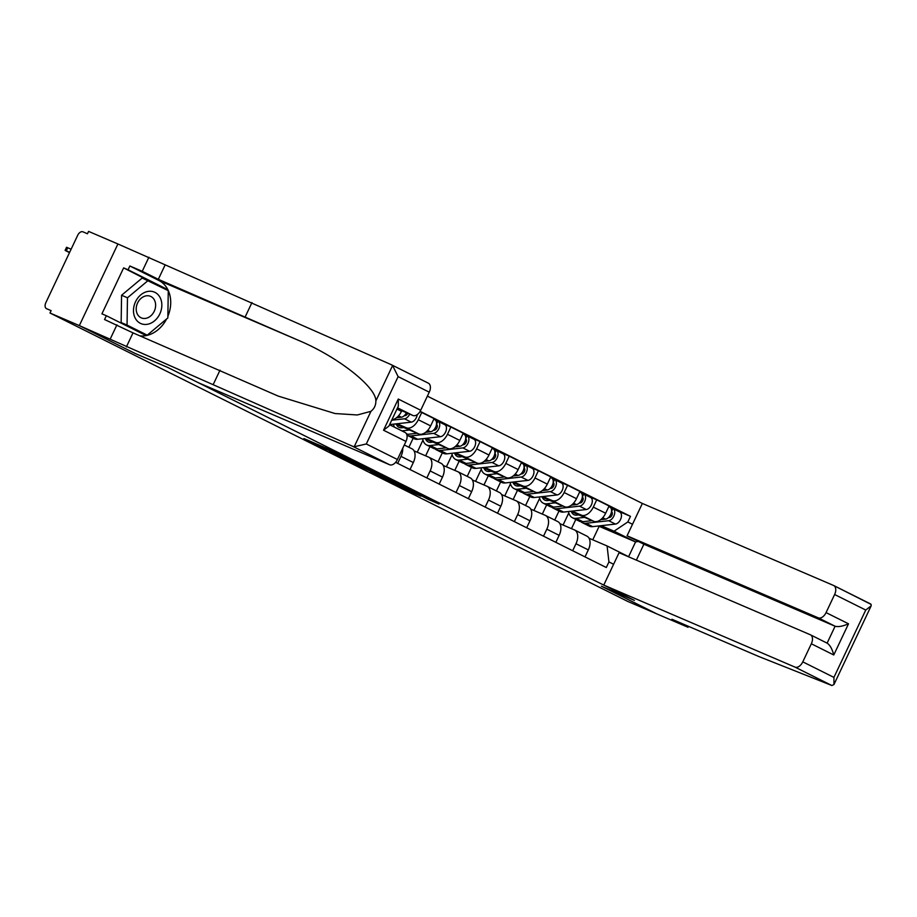 <?xml version="1.0" encoding="UTF-8"?>
<svg xmlns="http://www.w3.org/2000/svg" width="917" height="917" viewBox="0 0 917 917"><rect width="100%" height="100%" fill="white"/><g stroke="black" fill="none" stroke-linecap="round" stroke-linejoin="round"><path stroke-width="1.38" d="M353.526 461.411L330.464 449.926L303.917 438.567L326.601 449.857L320.961 446.843L340.058 455.634L334.418 452.62L338.201 454.156L353.526 461.411M427.884 499.169L438.979 504.029L416.433 492.738L386.596 479.843L412.421 492.67L420.869 496.166L394.115 483.225L411.263 490.572L427.884 499.169L428.159 498.596M391.708 364.897L428.216 383.123A7.898 4.803 116.5 0 1 428.365 383.191A7.898 4.803 116.5 0 1 429.259 392.167L398.127 376.623L392.591 365.528L391.307 364.702L117.915 243.979L79.332 325.604L135.051 353.423L167.926 367.522L634.243 600.303L601.369 586.192L657.088 614.012L627.744 601.426L49.999 313.018L51.123 310.645L46.446 308.639A5.261 3.209 -63.5 0 0 46.549 308.685M46.446 308.639A5.261 3.209 -63.5 0 1 45.85 302.656L77.693 235.302A5.261 3.209 -63.5 0 1 82.885 231.806L87.459 233.766L88.582 231.393L117.915 243.979L79.332 325.604L49.999 313.018M381.392 475.35L356.071 462.707L329.524 451.347L355.349 464.174L381.438 475.27M387.891 478.491L410.438 489.781L383.891 478.422L370.445 471.774L382.011 476.691L374.973 473.138L357.779 465.469L387.891 478.491M818.273 617.84A7.898 4.803 -63.5 0 0 826.068 612.602L848.512 623.801C842.803 626.288 838.344 627.102 835.1 626.242L818.273 617.84L627.056 535.815L642.358 503.456L427.379 396.144M391.914 419.722A12.116 7.37 -63.5 0 0 401.474 411.332L401.761 410.713M402.701 448.344A12.116 7.37 116.5 0 1 400.981 456.379L397.669 463.383M419.917 411.687L421.728 412.467L418.301 419.734A12.116 7.37 116.5 0 1 406.346 427.769L397.004 423.757M410.014 469.538L413.315 462.535A12.116 7.37 -63.5 0 0 411.951 448.791A12.116 7.37 -63.5 0 0 411.71 448.688M395.399 423.941L418.691 433.924A12.116 7.37 -63.5 0 0 430.646 425.889L434.073 418.633L421.728 412.467M414.06 450.866L428.537 457.079A12.116 7.37 116.5 0 1 428.778 457.193A12.116 7.37 116.5 0 1 430.142 470.937L426.841 477.94M440.733 422.668L450.9 427.024L447.473 434.291A12.116 7.37 116.5 0 1 435.518 442.326L426.164 438.315M393.301 426.588L393.794 425.545M439.174 484.096L442.487 477.104A12.116 7.37 -63.5 0 0 441.111 463.349A12.116 7.37 -63.5 0 0 440.882 463.245M424.571 438.498L447.851 448.482A12.116 7.37 -63.5 0 0 459.807 440.447L463.245 433.191L450.9 427.024M408.89 447.267L413.154 438.234M443.22 465.435L457.709 471.647A12.116 7.37 116.5 0 1 457.938 471.751A12.116 7.37 116.5 0 1 459.314 485.494L456.001 492.498M429.981 446.636L425.637 455.841M469.905 437.226L480.072 441.593L476.634 448.849A12.116 7.37 116.5 0 1 464.678 456.884L455.336 452.883M417.235 452.23L422.966 440.103M468.346 498.653L471.659 491.661A12.116 7.37 -63.5 0 0 470.283 477.917A12.116 7.37 -63.5 0 0 470.043 477.803M453.743 453.055L477.023 463.051A12.116 7.37 -63.5 0 0 488.979 455.004L492.406 447.748L480.072 441.593M438.051 461.824L442.326 452.803M472.393 479.992L486.87 486.205A12.116 7.37 116.5 0 1 487.11 486.308A12.116 7.37 116.5 0 1 488.486 500.063L485.173 507.055M459.153 461.194L454.798 470.398M499.066 451.783L509.233 456.15L505.806 463.406A12.116 7.37 116.5 0 1 493.85 471.453L484.508 467.441M446.396 466.787L452.138 454.66M497.518 513.222L500.82 506.218A12.116 7.37 -63.5 0 0 499.456 492.475A12.116 7.37 -63.5 0 0 499.215 492.36M482.904 467.624L506.184 477.608A12.116 7.37 -63.5 0 0 518.151 469.573L521.578 462.306L509.233 456.15M467.223 476.382L471.487 467.361M501.553 494.55L516.042 500.762A12.116 7.37 116.5 0 1 516.282 500.877A12.116 7.37 116.5 0 1 517.647 514.62L514.345 521.624M488.314 475.763L483.97 484.955M528.238 466.352L538.405 470.708L534.978 477.963A12.116 7.37 116.5 0 1 523.022 486.01L513.669 481.998M475.568 481.356L481.299 469.217M526.679 527.779L529.992 520.776A12.116 7.37 -63.5 0 0 528.616 507.032A12.116 7.37 -63.5 0 0 528.387 506.918M512.076 482.182L535.356 492.165A12.116 7.37 -63.5 0 0 547.311 484.13L550.75 476.874L538.405 470.708M496.395 490.95L500.659 481.918M530.725 509.107L545.214 515.32A12.116 7.37 116.5 0 1 545.443 515.434A12.116 7.37 116.5 0 1 546.819 529.178L543.506 536.181M517.486 490.32L513.142 499.513M557.41 480.909L567.577 485.265L564.138 492.532A12.116 7.37 116.5 0 1 552.183 500.567L542.841 496.555M504.74 495.914L510.471 483.786M555.851 542.337L559.152 535.345A12.116 7.37 -63.5 0 0 557.788 521.59A12.116 7.37 -63.5 0 0 557.547 521.486M541.236 496.739L564.528 506.723A12.116 7.37 -63.5 0 0 576.484 498.688L579.911 491.432L567.577 485.265M525.556 505.508L529.831 496.475M559.897 523.676L574.374 529.888A12.116 7.37 116.5 0 1 574.615 529.992A12.116 7.37 116.5 0 1 575.991 543.735L572.678 550.739M546.658 504.877L542.302 514.082M586.571 495.467L596.738 499.834L593.31 507.09A12.116 7.37 116.5 0 1 581.355 515.125L572.013 511.124M533.9 510.471L539.643 498.344M585.012 556.894L588.324 549.902A12.116 7.37 -63.5 0 0 586.949 536.147A12.116 7.37 -63.5 0 0 586.72 536.044M570.408 511.296L593.689 521.292A12.116 7.37 -63.5 0 0 605.656 513.245L609.083 505.989L596.738 499.834M554.728 520.065L558.992 511.044M589.058 538.233L607.088 545.959L628.592 556.699L635.561 541.936L614.058 531.207L627.836 521.945L630.483 516.351L420.124 411.343M627.836 521.945L632.512 524.272M613.611 564.264L608.934 561.926L607.088 545.959M395.594 462.34L606.297 567.52L608.934 561.926M592.76 539.815L599.145 526.324L635.561 541.936L638.312 541.443M614.058 531.207L601.174 525.682M599.145 526.324L598.48 525.98M575.819 519.435L571.474 528.639M615.743 510.024L630.483 516.351M563.072 525.028L568.804 512.901M359.349 464.38L333.834 453.365L363.247 466.661L359.395 464.266M392.476 481.196L376.108 473.516L392.476 481.196M69.669 252.278L65.107 250.387L69.497 252.645M65.107 250.387L66.563 247.292L71.125 249.183M352.713 446.327L354.203 446.739L366.296 443.977L397.428 459.509A7.898 4.803 116.5 0 1 389.622 464.759L352.713 446.327L79.332 325.604L134.868 353.332L167.742 367.43L198.404 382.733L389.622 464.759M163.031 288.03L123.635 267.89L101.925 313.832L106.349 315.723L104.549 319.529L133.011 332.871L278.195 396.087L335.014 413.533L357.332 414.965L370.949 411.32C374.296 408.638 375.924 405.188 375.855 400.958C376.268 387.112 338.258 357.172 299.446 340.769L158.32 279.318L142.238 271.294L129.859 265.987L158.836 280.453A29.631 23.498 -66.8 0 1 167.868 316.262M220 370.181L213.363 384.223M116.929 324.847L110.292 338.889M133.011 332.871L126.374 346.913M429.259 392.167L420.708 410.254A7.898 4.803 116.5 0 1 412.914 415.493L397.542 407.824M397.118 408.718L412.914 415.493M123.635 267.89L128.059 269.793L129.859 265.987M148.886 257.253L142.238 271.294M164.957 265.277L158.32 279.318M251.946 302.587L245.309 316.629M428.365 383.191L391.307 364.702M389.553 424.72L404.924 432.388A7.898 4.803 116.5 0 1 405.073 432.457A7.898 4.803 116.5 0 1 405.967 441.421L397.428 459.509M166.596 318.978A29.631 23.498 -66.8 0 1 140.026 335.886M106.349 315.723L145.746 335.393L146.445 334.808M167.444 290.231L167.456 289.463L128.059 269.793M163.031 287.56L167.456 289.463M405.967 441.421L383.535 430.222L388.934 426.038L398.31 406.197L398.276 399.044L420.708 410.254M833.874 585.619L871.116 604.395L871.15 605.862L865.751 610.046L834.619 594.514A7.898 4.803 -63.5 0 0 833.725 585.539A7.898 4.803 -63.5 0 0 833.576 585.47L642.358 503.456M870.485 603.89L871.116 604.395M603.764 585.08L794.982 667.106A7.898 4.803 -63.5 0 0 802.788 661.856L811.339 643.768A7.898 4.803 -63.5 0 0 810.445 634.805A7.898 4.803 -63.5 0 0 810.284 634.736L619.067 552.722L603.764 585.08L634.426 600.394L601.563 586.272M802.788 661.856L833.92 677.399L833.954 684.541L831.891 685.526L758.955 656.572L671.966 619.262L688.048 627.285L688.495 626.345M688.048 627.285L657.088 614.012L601.552 586.284M826.068 612.602L834.619 594.514M810.594 634.885L827.111 643.138L835.1 626.242L643.883 544.217L636.364 560.138M643.883 544.217L627.056 535.815M848.512 623.801L833.771 654.979C832.143 648.858 829.919 644.915 827.111 643.138L810.445 634.805M135.51 301.796A17.114 13.572 113.2 0 0 140.347 323.323A17.114 13.572 113.2 0 0 159.81 313.923A17.114 13.572 113.2 0 0 154.973 292.385A17.114 13.572 113.2 0 0 135.51 301.796M137.596 302.954A11.715 9.296 113.2 0 0 141.298 317.878A11.715 9.296 113.2 0 0 154.239 311.264A11.715 9.296 113.2 0 0 150.537 296.34A11.715 9.296 113.2 0 0 137.596 302.954M147.236 335.152L121.147 322.543L121.571 295.251L142.192 278.034L168.27 290.643L167.845 317.935L147.236 335.152L127.05 325.077L127.474 297.784L148.084 280.568M121.147 322.543L127.05 325.077M121.571 295.251L127.474 297.784M404.237 415.722L405.257 415.607A3.164 1.926 -63.5 0 0 407.767 413.28M391.674 420.238L404.523 418.794A6.579 4.012 -63.5 0 0 409.681 414.106M389.622 424.594L411.252 422.152A6.579 4.012 -63.5 0 0 417.246 414.587M396.465 417.751L401.337 417.212A6.579 4.012 -63.5 0 0 406.414 412.707M433.397 430.279L434.429 430.165A3.164 1.926 -63.5 0 0 437.065 427.528A3.164 1.926 -63.5 0 0 436.515 424.388A3.164 1.926 -63.5 0 0 436.481 424.376L436.584 424.422M406.942 435.117A15.795 9.617 -63.5 0 0 407.32 435.323A15.795 9.617 -63.5 0 0 410.965 435.919L433.684 433.351A6.579 4.012 -63.5 0 0 439.174 427.872A6.579 4.012 -63.5 0 0 438.051 421.327A6.579 4.012 -63.5 0 0 437.925 421.27L434.99 419.803M407.32 435.323L414.048 438.681A15.795 9.617 -63.5 0 0 417.693 439.277L440.424 436.71A6.579 4.012 -63.5 0 0 445.914 431.231A6.579 4.012 -63.5 0 0 444.779 424.686A6.579 4.012 -63.5 0 0 444.653 424.628L438.177 421.396M436.412 424.812L437.168 425.144M403.812 427.551L401.795 427.78A12.38 7.531 116.5 0 1 398.941 427.311A12.38 7.531 116.5 0 1 396.385 424.365M406.712 434.371A15.795 9.617 -63.5 0 0 407.79 434.326L417.155 433.271M393.508 424.158A15.795 9.617 -63.5 0 0 394.379 427.116M425.637 432.32L430.509 431.769A6.579 4.012 -63.5 0 0 435.999 426.29A6.579 4.012 -63.5 0 0 434.864 419.745A6.579 4.012 -63.5 0 0 434.738 419.677L434.864 419.745M401.898 430.875L409.555 430.004M436.503 424.273L437.925 421.27M462.569 444.837L463.589 444.722A3.164 1.926 -63.5 0 0 466.226 442.097A3.164 1.926 -63.5 0 0 465.687 438.945A3.164 1.926 -63.5 0 0 465.653 438.934L465.744 438.979M435.013 448.849A15.795 9.617 -63.5 0 0 436.481 449.88A15.795 9.617 -63.5 0 0 440.137 450.476L462.856 447.909A6.579 4.012 -63.5 0 0 468.346 442.441A6.579 4.012 -63.5 0 0 467.212 435.884A6.579 4.012 -63.5 0 0 467.085 435.827L464.162 434.371M436.481 449.88L443.22 453.25A15.795 9.617 -63.5 0 0 446.866 453.835L469.584 451.279A6.579 4.012 -63.5 0 0 475.075 445.8A6.579 4.012 -63.5 0 0 473.951 439.243A6.579 4.012 -63.5 0 0 473.814 439.186L467.338 435.953M465.572 439.369L466.34 439.702M432.984 442.109L430.967 442.338A12.38 7.531 116.5 0 1 428.101 441.879A12.38 7.531 116.5 0 1 425.557 438.922M422.668 438.716A15.795 9.617 -63.5 0 0 426.577 444.94L433.305 448.298A15.795 9.617 -63.5 0 0 436.95 448.883L446.327 447.828M426.577 444.94A15.795 9.617 -63.5 0 0 430.222 445.524L438.716 444.573M454.809 446.877L459.681 446.327A6.579 4.012 -63.5 0 0 465.171 440.848A6.579 4.012 -63.5 0 0 464.036 434.303A6.579 4.012 -63.5 0 0 463.91 434.245L462.97 433.775M465.664 438.83L467.085 435.827M491.741 459.394L492.761 459.279A3.164 1.926 -63.5 0 0 495.398 456.655A3.164 1.926 -63.5 0 0 494.859 453.514A3.164 1.926 -63.5 0 0 494.825 453.491L494.916 453.537M464.185 463.406A15.795 9.617 -63.5 0 0 465.653 464.449A15.795 9.617 -63.5 0 0 469.298 465.034L492.028 462.477A6.579 4.012 -63.5 0 0 497.518 456.998A6.579 4.012 -63.5 0 0 496.384 450.442A6.579 4.012 -63.5 0 0 496.257 450.385L493.335 448.929M465.653 464.449L472.381 467.808A15.795 9.617 -63.5 0 0 476.038 468.392L498.756 465.836A6.579 4.012 -63.5 0 0 504.247 460.357A6.579 4.012 -63.5 0 0 503.112 453.812A6.579 4.012 -63.5 0 0 502.986 453.743L496.51 450.511M494.744 453.938L495.501 454.259M462.157 456.666L460.128 456.895A12.38 7.531 116.5 0 1 457.274 456.437A12.38 7.531 116.5 0 1 454.729 453.479M451.84 453.273A15.795 9.617 -63.5 0 0 455.738 459.497L462.477 462.856A15.795 9.617 -63.5 0 0 466.123 463.452L475.499 462.397M455.738 459.497A15.795 9.617 -63.5 0 0 459.394 460.082L467.888 459.13M483.97 461.434L488.841 460.884A6.579 4.012 -63.5 0 0 494.332 455.405A6.579 4.012 -63.5 0 0 493.208 448.86A6.579 4.012 -63.5 0 0 493.082 448.803L493.208 448.86M494.836 453.399L496.257 450.385M520.902 473.963L521.933 473.848A3.164 1.926 -63.5 0 0 524.57 471.212A3.164 1.926 -63.5 0 0 524.02 468.071A3.164 1.926 -63.5 0 0 523.985 468.06L524.077 468.106M493.357 477.963A15.795 9.617 -63.5 0 0 494.825 479.006A15.795 9.617 -63.5 0 0 498.47 479.591L521.188 477.035A6.579 4.012 -63.5 0 0 526.679 471.556A6.579 4.012 -63.5 0 0 525.556 465.011A6.579 4.012 -63.5 0 0 525.418 464.953L522.495 463.486M494.825 479.006L501.553 482.365A15.795 9.617 -63.5 0 0 505.198 482.95L527.917 480.393A6.579 4.012 -63.5 0 0 533.407 474.914A6.579 4.012 -63.5 0 0 532.284 468.369A6.579 4.012 -63.5 0 0 532.158 468.312L525.67 465.079M523.916 468.495L524.673 468.816M491.317 471.223L489.3 471.453A12.38 7.531 116.5 0 1 486.446 470.994A12.38 7.531 116.5 0 1 483.889 468.048M481.012 467.83A15.795 9.617 -63.5 0 0 484.91 474.055L491.638 477.413A15.795 9.617 -63.5 0 0 495.295 478.009L504.659 476.955M484.91 474.055A15.795 9.617 -63.5 0 0 488.566 474.651L497.06 473.688M513.142 475.992L518.013 475.453A6.579 4.012 -63.5 0 0 523.504 469.974A6.579 4.012 -63.5 0 0 522.369 463.417A6.579 4.012 -63.5 0 0 522.243 463.36L522.369 463.417M523.997 467.957L525.418 464.953M550.074 488.52L551.094 488.406A3.164 1.926 -63.5 0 0 553.73 485.769A3.164 1.926 -63.5 0 0 553.192 482.629A3.164 1.926 -63.5 0 0 553.157 482.617L553.249 482.663M522.518 492.532A15.795 9.617 -63.5 0 0 523.985 493.564A15.795 9.617 -63.5 0 0 527.642 494.16L550.36 491.592A6.579 4.012 -63.5 0 0 555.851 486.113A6.579 4.012 -63.5 0 0 554.716 479.568A6.579 4.012 -63.5 0 0 554.59 479.511L551.667 478.044M523.985 493.564L530.725 496.922A15.795 9.617 -63.5 0 0 534.37 497.518L557.089 494.951A6.579 4.012 -63.5 0 0 562.58 489.472A6.579 4.012 -63.5 0 0 561.456 482.927A6.579 4.012 -63.5 0 0 561.319 482.869L554.842 479.637M553.077 483.053L553.834 483.385M520.489 485.792L518.472 486.021A12.38 7.531 116.5 0 1 515.606 485.552A12.38 7.531 116.5 0 1 513.062 482.606M510.173 482.399A15.795 9.617 -63.5 0 0 514.082 488.623L520.81 491.982A15.795 9.617 -63.5 0 0 524.455 492.567L533.832 491.512M514.082 488.623A15.795 9.617 -63.5 0 0 517.727 489.208L526.22 488.245M542.314 490.561L547.185 490.01A6.579 4.012 -63.5 0 0 552.676 484.531A6.579 4.012 -63.5 0 0 551.541 477.986A6.579 4.012 -63.5 0 0 551.415 477.917L551.541 477.986M553.169 482.514L554.59 479.511M579.246 503.078L580.266 502.963A3.164 1.926 -63.5 0 0 582.903 500.338A3.164 1.926 -63.5 0 0 582.364 497.186A3.164 1.926 -63.5 0 0 582.329 497.174L582.421 497.22M551.69 507.09A15.795 9.617 -63.5 0 0 553.157 508.121A15.795 9.617 -63.5 0 0 556.802 508.717L579.533 506.15A6.579 4.012 -63.5 0 0 585.023 500.671A6.579 4.012 -63.5 0 0 583.888 494.125A6.579 4.012 -63.5 0 0 583.762 494.068L580.828 492.612M553.157 508.121L559.886 511.48A15.795 9.617 -63.5 0 0 563.542 512.076L586.261 509.52A6.579 4.012 -63.5 0 0 591.752 504.041A6.579 4.012 -63.5 0 0 590.617 497.484A6.579 4.012 -63.5 0 0 590.491 497.427L584.014 494.194M582.249 497.61L583.006 497.942M549.661 500.35L547.632 500.579A12.38 7.531 116.5 0 1 544.778 500.12A12.38 7.531 116.5 0 1 542.234 497.163M539.345 496.957A15.795 9.617 -63.5 0 0 543.242 503.181L549.982 506.539A15.795 9.617 -63.5 0 0 553.627 507.124L562.992 506.069M543.242 503.181A15.795 9.617 -63.5 0 0 546.899 503.765L555.393 502.814M571.474 505.118L576.346 504.568A6.579 4.012 -63.5 0 0 581.837 499.089A6.579 4.012 -63.5 0 0 580.713 492.544A6.579 4.012 -63.5 0 0 580.576 492.486L580.713 492.544M582.341 497.071L583.762 494.068M608.407 517.635L609.438 517.52A3.164 1.926 -63.5 0 0 612.075 514.895A3.164 1.926 -63.5 0 0 611.524 511.755A3.164 1.926 -63.5 0 0 611.49 511.732L611.582 511.778M580.862 521.647A15.795 9.617 -63.5 0 0 582.329 522.69A15.795 9.617 -63.5 0 0 585.974 523.275L608.693 520.718A6.579 4.012 -63.5 0 0 614.184 515.239A6.579 4.012 -63.5 0 0 613.06 508.683A6.579 4.012 -63.5 0 0 612.923 508.626L610 507.17M582.329 522.69L589.058 526.049A15.795 9.617 -63.5 0 0 592.703 526.633L615.422 524.077A6.579 4.012 -63.5 0 0 620.912 518.598A6.579 4.012 -63.5 0 0 619.789 512.053A6.579 4.012 -63.5 0 0 619.663 511.984L613.175 508.752M611.421 512.179L612.178 512.5M578.822 514.907L576.804 515.136A12.38 7.531 116.5 0 1 573.939 514.678A12.38 7.531 116.5 0 1 571.394 511.72M568.517 511.514A15.795 9.617 -63.5 0 0 572.414 517.738L579.143 521.097A15.795 9.617 -63.5 0 0 582.799 521.693L592.164 520.627M572.414 517.738A15.795 9.617 -63.5 0 0 576.059 518.323L584.565 517.371M600.646 519.675L605.518 519.125A6.579 4.012 -63.5 0 0 611.009 513.646A6.579 4.012 -63.5 0 0 609.874 507.101A6.579 4.012 -63.5 0 0 609.748 507.044L609.874 507.101M611.501 511.64L612.923 508.626M576.484 498.688L564.138 492.532M547.311 484.13L534.978 477.963M518.151 469.573L505.806 463.406M488.979 455.004L476.634 448.849M459.807 440.447L447.473 434.291M430.646 425.889L418.301 419.734M401.474 411.332L396.958 409.074M605.656 513.245L593.31 507.09M593.689 521.292L581.355 515.125M564.528 506.723L552.183 500.567M559.152 535.345L546.819 529.178M535.356 492.165L523.022 486.01M529.992 520.776L517.647 514.62M506.184 477.608L493.85 471.453M500.82 506.218L488.486 500.063M477.023 463.051L464.678 456.884M471.659 491.661L459.314 485.494M447.851 448.482L435.518 442.326M442.487 477.104L430.142 470.937M418.691 433.924L406.346 427.769M413.315 462.535L400.981 456.379M588.324 549.902L575.991 543.735M325.099 447.622L324.733 448.379M322.922 446.694L322.566 447.45M355.704 463.429L355.349 464.174M352.369 461.996L352.071 462.638M384.269 477.619L383.891 478.422M380.91 476.244L380.601 476.886M412.696 492.085L412.421 492.67M409.44 490.503L409.142 491.134M67.743 247.728L66.276 250.822M354.203 446.739L370.949 411.32M375.855 400.958L392.591 365.528M398.127 376.623L366.296 443.977M383.535 430.222L398.276 399.044M158.836 280.453L299.446 340.769M833.92 677.399L865.751 610.046M833.771 654.979L811.339 643.768M831.891 685.526L794.982 667.106M404.523 418.794L411.252 422.152M398.54 415.814L401.337 417.212M410.965 435.919L417.693 439.277M433.684 433.351L440.424 436.71M406.323 433.592L407.79 434.326M427.712 430.371L430.509 431.769M440.137 450.476L446.866 453.835M462.856 447.909L469.584 451.279M430.222 445.524L436.95 448.883M456.872 444.928L459.681 446.327M469.298 465.034L476.038 468.392M492.028 462.477L498.756 465.836M459.394 460.082L466.123 463.452M486.044 459.486L488.841 460.884M498.47 479.591L505.198 482.95M521.188 477.035L527.917 480.393M488.566 474.651L495.295 478.009M515.216 474.055L518.013 475.453M527.642 494.16L534.37 497.518M550.36 491.592L557.089 494.951M517.727 489.208L524.455 492.567M544.377 488.612L547.185 490.01M556.802 508.717L563.542 512.076M579.533 506.15L586.261 509.52M546.899 503.765L553.627 507.124M573.549 503.169L576.346 504.568M585.974 523.275L592.703 526.633M608.693 520.718L615.422 524.077M576.059 518.323L582.799 521.693M602.721 517.727L605.518 519.125M586.949 536.147L574.615 529.992M411.951 448.791L404.294 444.974M441.111 463.349L428.778 457.193M470.283 477.917L457.938 471.751M499.456 492.475L487.11 486.308M528.616 507.032L516.282 500.877M557.788 521.59L545.443 515.434M334.728 451.955L334.418 452.62M321.351 446.017L320.961 446.843M405.073 432.457L389.565 424.709M833.725 585.539L870.588 603.948M833.954 684.541L871.15 605.862M438.051 421.327L444.779 424.686M467.212 435.884L473.951 439.243M462.97 433.764L464.036 434.303M496.384 450.442L503.112 453.812M525.556 465.011L532.284 468.369M554.716 479.568L561.456 482.927M583.888 494.125L590.617 497.484M613.06 508.683L619.789 512.053"/></g></svg>
